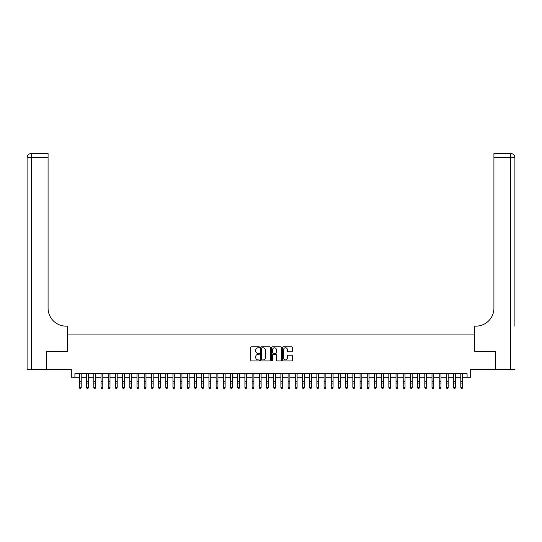 <?xml version="1.0" encoding="UTF-8"?>
<svg xmlns="http://www.w3.org/2000/svg" width="542" height="542" viewBox="0 0 542 542"><rect width="100%" height="100%" fill="white"/><g stroke="black" fill="none" stroke-linecap="round" stroke-linejoin="round"><path stroke-width="0.81" d="M259.489 347.28A0.495 0.495 0 0 0 258.995 346.785L251.488 346.785A0.705 0.705 0 0 0 250.783 347.49L250.783 360.206A0.705 0.705 0 0 0 251.488 360.911L258.995 360.911A0.495 0.495 0 0 0 259.489 360.416A0.495 0.495 0 0 0 258.995 359.922L258.019 359.922A2.263 2.263 0 0 1 255.763 357.659L255.763 356.602A2.263 2.263 0 0 1 258.019 354.339L258.995 354.339A0.495 0.495 0 0 0 259.489 353.845A0.495 0.495 0 0 0 258.995 353.35L258.019 353.35A2.263 2.263 0 0 1 255.763 351.094L255.763 350.03A2.263 2.263 0 0 1 258.019 347.774L258.995 347.774A0.495 0.495 0 0 0 259.489 347.28M291.643 351.765A0.705 0.705 0 0 0 292.348 351.06L292.348 347.49A0.705 0.705 0 0 0 291.643 346.785L283.31 346.785A0.705 0.705 0 0 0 282.599 347.49L282.599 360.206A0.705 0.705 0 0 0 283.31 360.911L291.643 360.911A0.705 0.705 0 0 0 292.348 360.206L292.348 355.898A0.705 0.705 0 0 0 291.643 355.186L288.073 355.186A0.705 0.705 0 0 0 287.368 355.898L287.368 358.032A1.89 1.89 0 0 1 285.478 359.922A1.89 1.89 0 0 1 283.588 358.032L283.588 349.665A1.89 1.89 0 0 1 285.478 347.774A1.89 1.89 0 0 1 287.368 349.665L287.368 351.06A0.705 0.705 0 0 0 288.073 351.765L291.643 351.765M74.918 377.232L74.918 373.634L467.082 373.634L467.082 377.232L470.68 377.232L470.68 369.319L495.327 369.319L495.327 351.331L474.643 351.331L474.643 334.062L67.357 334.062L67.357 351.331L46.673 351.331L46.673 369.319L71.32 369.319L71.32 377.232L79.41 377.232M270.383 347.49A0.705 0.705 0 0 0 269.679 346.785L261.339 346.785A0.705 0.705 0 0 0 260.634 347.49L260.634 360.206A0.705 0.705 0 0 0 261.339 360.911L269.679 360.911A0.705 0.705 0 0 0 270.383 360.206L270.383 347.49M272.321 346.785L280.661 346.785A0.705 0.705 0 0 1 281.366 347.49L281.366 360.206A0.705 0.705 0 0 1 280.661 360.911L277.091 360.911A0.705 0.705 0 0 1 276.386 360.206L276.386 355.051A0.705 0.705 0 0 0 275.682 354.339L273.31 354.339A0.705 0.705 0 0 0 272.606 355.051L272.606 360.416A0.495 0.495 0 0 1 272.111 360.911A0.495 0.495 0 0 1 271.617 360.416L271.617 347.49A0.705 0.705 0 0 1 272.321 346.785M81.212 377.232L86.612 377.232M88.407 377.232L93.807 377.232M95.602 377.232L101.002 377.232M102.797 377.232L108.197 377.232M109.992 377.232L115.392 377.232M117.194 377.232L122.587 377.232M124.389 377.232L129.782 377.232M131.584 377.232L136.977 377.232M138.779 377.232L144.172 377.232M145.974 377.232L151.374 377.232M153.169 377.232L158.569 377.232M160.364 377.232L165.764 377.232M167.559 377.232L172.959 377.232M174.754 377.232L180.154 377.232M181.949 377.232L187.349 377.232M189.151 377.232L194.544 377.232M196.346 377.232L201.739 377.232M203.541 377.232L208.934 377.232M210.736 377.232L216.129 377.232M217.931 377.232L223.331 377.232M225.126 377.232L230.526 377.232M232.322 377.232L237.721 377.232M239.517 377.232L244.916 377.232M246.712 377.232L252.111 377.232M253.913 377.232L259.306 377.232M261.108 377.232L266.501 377.232M268.304 377.232L273.696 377.232M275.499 377.232L280.892 377.232M282.694 377.232L288.087 377.232M289.889 377.232L295.288 377.232M297.084 377.232L302.483 377.232M304.279 377.232L309.678 377.232M311.474 377.232L316.874 377.232M318.669 377.232L324.069 377.232M325.871 377.232L331.264 377.232M333.066 377.232L338.459 377.232M340.261 377.232L345.654 377.232M347.456 377.232L352.849 377.232M354.651 377.232L360.051 377.232M361.846 377.232L367.246 377.232M369.041 377.232L374.441 377.232M376.236 377.232L381.636 377.232M383.431 377.232L388.831 377.232M390.626 377.232L396.026 377.232M397.828 377.232L403.221 377.232M405.023 377.232L410.416 377.232M412.218 377.232L417.611 377.232M419.413 377.232L424.806 377.232M426.608 377.232L432.008 377.232M433.803 377.232L439.203 377.232M440.998 377.232L446.398 377.232M448.193 377.232L453.593 377.232M455.388 377.232L460.788 377.232M462.59 377.232L467.082 377.232M262.118 347.774A0.495 0.495 0 0 0 261.623 348.269L261.623 359.427A0.495 0.495 0 0 0 262.118 359.922L263.141 359.922A2.263 2.263 0 0 0 265.404 357.659L265.404 350.03A2.263 2.263 0 0 0 263.141 347.774L262.118 347.774M276.386 349.698A1.89 1.89 0 0 0 274.496 347.808A1.89 1.89 0 0 0 272.606 349.698L272.606 352.646A0.705 0.705 0 0 0 273.31 353.35L275.682 353.35A0.705 0.705 0 0 0 276.386 352.646L276.386 349.698M81.212 373.634L81.212 387.76L80.67 388.553L79.952 388.397L80.67 388.553M79.41 373.634L79.41 387.361L81.212 387.361L80.67 388.397M79.952 388.553L79.41 387.76L79.952 388.397M46.456 351.331L67.289 351.331L67.289 326.142L66.063 326.142A17.988 17.988 0 0 1 48.075 308.154L48.075 157.763L31.416 157.763L31.416 369.319L46.456 369.319L46.456 351.331M31.416 369.319L27.1 369.319L27.1 157.763A4.316 4.316 0 0 1 31.416 153.447L48.075 153.447L48.075 157.763M66.063 326.142A17.988 17.988 0 0 1 48.075 308.154M31.416 153.447A4.316 4.316 0 0 0 27.1 157.763L31.416 157.763L31.416 153.447M514.9 369.319L495.544 369.319L495.544 351.331L474.711 351.331L474.711 326.142L475.937 326.142A17.988 17.988 0 0 0 493.925 308.154L493.925 153.447L510.584 153.447A4.316 4.316 0 0 1 514.9 157.763L514.9 326.142M475.937 326.142A17.988 17.988 0 0 0 493.925 308.154M88.407 373.634L88.407 387.76L87.865 388.553L87.147 388.397L87.865 388.553M86.612 373.634L86.612 387.361L88.407 387.361L87.865 388.397M87.147 388.553L86.612 387.76L87.147 388.397M95.602 373.634L95.602 387.76L95.067 388.553L94.342 388.397L95.067 388.553M93.807 373.634L93.807 387.361L95.602 387.361L95.067 388.397M94.342 388.553L93.807 387.76L94.342 388.397M102.797 373.634L102.797 387.76L102.262 388.553L101.537 388.397L102.262 388.553M101.002 373.634L101.002 387.361L102.797 387.361L102.262 388.397M101.537 388.553L101.002 387.76L101.537 388.397M109.992 373.634L109.992 387.76L109.457 388.553L108.739 388.397L109.457 388.553M108.197 373.634L108.197 387.361L109.992 387.361L109.457 388.397M108.739 388.553L108.197 387.76L108.739 388.397M117.194 373.634L117.194 387.76L116.652 388.553L115.934 388.397L116.652 388.553M115.392 373.634L115.392 387.361L117.194 387.361L116.652 388.397M115.934 388.553L115.392 387.76L115.934 388.397M124.389 373.634L124.389 387.76L123.847 388.553L123.129 388.397L123.847 388.553M122.587 373.634L122.587 387.361L124.389 387.361L123.847 388.397M123.129 388.553L122.587 387.76L123.129 388.397M131.584 373.634L131.584 387.76L131.042 388.553L130.324 388.397L131.042 388.553M129.782 373.634L129.782 387.361L131.584 387.361L131.042 388.397M130.324 388.553L129.782 387.76L130.324 388.397M138.779 373.634L138.779 387.76L138.237 388.553L137.519 388.397L138.237 388.553M136.977 373.634L136.977 387.361L138.779 387.361L138.237 388.397M137.519 388.553L136.977 387.76L137.519 388.397M145.974 373.634L145.974 387.76L145.432 388.553L144.714 388.397L145.432 388.553M144.172 373.634L144.172 387.361L145.974 387.361L145.432 388.397M144.714 388.553L144.172 387.76L144.714 388.397M153.169 373.634L153.169 387.76L152.627 388.553L151.909 388.397L152.627 388.553M151.374 373.634L151.374 387.361L153.169 387.361L152.627 388.397M151.909 388.553L151.374 387.76L151.909 388.397M160.364 373.634L160.364 387.76L159.829 388.553L159.104 388.397L159.829 388.553M158.569 373.634L158.569 387.361L160.364 387.361L159.829 388.397M159.104 388.553L158.569 387.76L159.104 388.397M167.559 373.634L167.559 387.76L167.024 388.553L166.299 388.397L167.024 388.553M165.764 373.634L165.764 387.361L167.559 387.361L167.024 388.397M166.299 388.553L165.764 387.76L166.299 388.397M174.754 373.634L174.754 387.76L174.219 388.553L173.494 388.397L174.219 388.553M172.959 373.634L172.959 387.361L174.754 387.361L174.219 388.397M173.494 388.553L172.959 387.76L173.494 388.397M181.949 373.634L181.949 387.76L181.414 388.553L180.696 388.397L181.414 388.553M180.154 373.634L180.154 387.361L181.949 387.361L181.414 388.397M180.696 388.553L180.154 387.76L180.696 388.397M189.151 373.634L189.151 387.76L188.609 388.553L187.891 388.397L188.609 388.553M187.349 373.634L187.349 387.361L189.151 387.361L188.609 388.397M187.891 388.553L187.349 387.76L187.891 388.397M196.346 373.634L196.346 387.76L195.804 388.553L195.086 388.397L195.804 388.553M194.544 373.634L194.544 387.361L196.346 387.361L195.804 388.397M195.086 388.553L194.544 387.76L195.086 388.397M203.541 373.634L203.541 387.76L202.999 388.553L202.281 388.397L202.999 388.553M201.739 373.634L201.739 387.361L203.541 387.361L202.999 388.397M202.281 388.553L201.739 387.76L202.281 388.397M210.736 373.634L210.736 387.76L210.194 388.553L209.476 388.397L210.194 388.553M208.934 373.634L208.934 387.361L210.736 387.361L210.194 388.397M209.476 388.553L208.934 387.76L209.476 388.397M217.931 373.634L217.931 387.76L217.389 388.553L216.671 388.397L217.389 388.553M216.129 373.634L216.129 387.361L217.931 387.361L217.389 388.397M216.671 388.553L216.129 387.76L216.671 388.397M225.126 373.634L225.126 387.76L224.584 388.553L223.866 388.397L224.584 388.553M223.331 373.634L223.331 387.361L225.126 387.361L224.584 388.397M223.866 388.553L223.331 387.76L223.866 388.397M232.322 373.634L232.322 387.76L231.786 388.553L231.061 388.397L231.786 388.553M230.526 373.634L230.526 387.361L232.322 387.361L231.786 388.397M231.061 388.553L230.526 387.76L231.061 388.397M239.517 373.634L239.517 387.76L238.981 388.553L238.256 388.397L238.981 388.553M237.721 373.634L237.721 387.361L239.517 387.361L238.981 388.397M238.256 388.553L237.721 387.76L238.256 388.397M246.712 373.634L246.712 387.76L246.176 388.553L245.458 388.397L246.176 388.553M244.916 373.634L244.916 387.361L246.712 387.361L246.176 388.397M245.458 388.553L244.916 387.76L245.458 388.397M253.913 373.634L253.913 387.76L253.371 388.553L252.653 388.397L253.371 388.553M252.111 373.634L252.111 387.361L253.913 387.361L253.371 388.397M252.653 388.553L252.111 387.76L252.653 388.397M261.108 373.634L261.108 387.76L260.567 388.553L259.848 388.397L260.567 388.553M259.306 373.634L259.306 387.361L261.108 387.361L260.567 388.397M259.848 388.553L259.306 387.76L259.848 388.397M268.304 373.634L268.304 387.76L267.762 388.553L267.043 388.397L267.762 388.553M266.501 373.634L266.501 387.361L268.304 387.361L267.762 388.397M267.043 388.553L266.501 387.76L267.043 388.397M275.499 373.634L275.499 387.76L274.957 388.553L274.238 388.397L274.957 388.553M273.696 373.634L273.696 387.361L275.499 387.361L274.957 388.397M274.238 388.553L273.696 387.76L274.238 388.397M282.694 373.634L282.694 387.76L282.152 388.553L281.433 388.397L282.152 388.553M280.892 373.634L280.892 387.361L282.694 387.361L282.152 388.397M281.433 388.553L280.892 387.76L281.433 388.397M289.889 373.634L289.889 387.76L289.347 388.553L288.629 388.397L289.347 388.553M288.087 373.634L288.087 387.361L289.889 387.361L289.347 388.397M288.629 388.553L288.087 387.76L288.629 388.397M297.084 373.634L297.084 387.76L296.542 388.553L295.824 388.397L296.542 388.553M295.288 373.634L295.288 387.361L297.084 387.361L296.542 388.397M295.824 388.553L295.288 387.76L295.824 388.397M304.279 373.634L304.279 387.76L303.744 388.553L303.019 388.397L303.744 388.553M302.483 373.634L302.483 387.361L304.279 387.361L303.744 388.397M303.019 388.553L302.483 387.76L303.019 388.397M311.474 373.634L311.474 387.76L310.939 388.553L310.214 388.397L310.939 388.553M309.678 373.634L309.678 387.361L311.474 387.361L310.939 388.397M310.214 388.553L309.678 387.76L310.214 388.397M318.669 373.634L318.669 387.76L318.134 388.553L317.416 388.397L318.134 388.553M316.874 373.634L316.874 387.361L318.669 387.361L318.134 388.397M317.416 388.553L316.874 387.76L317.416 388.397M325.871 373.634L325.871 387.76L325.329 388.553L324.611 388.397L325.329 388.553M324.069 373.634L324.069 387.361L325.871 387.361L325.329 388.397M324.611 388.553L324.069 387.76L324.611 388.397M333.066 373.634L333.066 387.76L332.524 388.553L331.806 388.397L332.524 388.553M331.264 373.634L331.264 387.361L333.066 387.361L332.524 388.397M331.806 388.553L331.264 387.76L331.806 388.397M340.261 373.634L340.261 387.76L339.719 388.553L339.001 388.397L339.719 388.553M338.459 373.634L338.459 387.361L340.261 387.361L339.719 388.397M339.001 388.553L338.459 387.76L339.001 388.397M347.456 373.634L347.456 387.76L346.914 388.553L346.196 388.397L346.914 388.553M345.654 373.634L345.654 387.361L347.456 387.361L346.914 388.397M346.196 388.553L345.654 387.76L346.196 388.397M354.651 373.634L354.651 387.76L354.109 388.553L353.391 388.397L354.109 388.553M352.849 373.634L352.849 387.361L354.651 387.361L354.109 388.397M353.391 388.553L352.849 387.76L353.391 388.397M361.846 373.634L361.846 387.76L361.304 388.553L360.586 388.397L361.304 388.553M360.051 373.634L360.051 387.361L361.846 387.361L361.304 388.397M360.586 388.553L360.051 387.76L360.586 388.397M369.041 373.634L369.041 387.76L368.506 388.553L367.781 388.397L368.506 388.553M367.246 373.634L367.246 387.361L369.041 387.361L368.506 388.397M367.781 388.553L367.246 387.76L367.781 388.397M376.236 373.634L376.236 387.76L375.701 388.553L374.976 388.397L375.701 388.553M374.441 373.634L374.441 387.361L376.236 387.361L375.701 388.397M374.976 388.553L374.441 387.76L374.976 388.397M383.431 373.634L383.431 387.76L382.896 388.553L382.171 388.397L382.896 388.553M381.636 373.634L381.636 387.361L383.431 387.361L382.896 388.397M382.171 388.553L381.636 387.76L382.171 388.397M390.626 373.634L390.626 387.76L390.091 388.553L389.373 388.397L390.091 388.553M388.831 373.634L388.831 387.361L390.626 387.361L390.091 388.397M389.373 388.553L388.831 387.76L389.373 388.397M397.828 373.634L397.828 387.76L397.286 388.553L396.568 388.397L397.286 388.553M396.026 373.634L396.026 387.361L397.828 387.361L397.286 388.397M396.568 388.553L396.026 387.76L396.568 388.397M405.023 373.634L405.023 387.76L404.481 388.553L403.763 388.397L404.481 388.553M403.221 373.634L403.221 387.361L405.023 387.361L404.481 388.397M403.763 388.553L403.221 387.76L403.763 388.397M412.218 373.634L412.218 387.76L411.676 388.553L410.958 388.397L411.676 388.553M410.416 373.634L410.416 387.361L412.218 387.361L411.676 388.397M410.958 388.553L410.416 387.76L410.958 388.397M419.413 373.634L419.413 387.76L418.871 388.553L418.153 388.397L418.871 388.553M417.611 373.634L417.611 387.361L419.413 387.361L418.871 388.397M418.153 388.553L417.611 387.76L418.153 388.397M426.608 373.634L426.608 387.76L426.066 388.553L425.348 388.397L426.066 388.553M424.806 373.634L424.806 387.361L426.608 387.361L426.066 388.397M425.348 388.553L424.806 387.76L425.348 388.397M433.803 373.634L433.803 387.76L433.261 388.553L432.543 388.397L433.261 388.553M432.008 373.634L432.008 387.361L433.803 387.361L433.261 388.397M432.543 388.553L432.008 387.76L432.543 388.397M440.998 373.634L440.998 387.76L440.463 388.553L439.738 388.397L440.463 388.553M439.203 373.634L439.203 387.361L440.998 387.361L440.463 388.397M439.738 388.553L439.203 387.76L439.738 388.397M448.193 373.634L448.193 387.76L447.658 388.553L446.933 388.397L447.658 388.553M446.398 373.634L446.398 387.361L448.193 387.361L447.658 388.397M446.933 388.553L446.398 387.76L446.933 388.397M455.388 373.634L455.388 387.76L454.853 388.553L454.135 388.397L454.853 388.553M453.593 373.634L453.593 387.361L455.388 387.361L454.853 388.397M454.135 388.553L453.593 387.76L454.135 388.397M462.59 373.634L462.59 387.76L462.048 388.553L461.33 388.397L462.048 388.553M460.788 373.634L460.788 387.361L462.59 387.361L462.048 388.397M461.33 388.553L460.788 387.76L461.33 388.397M81.212 381.466L79.41 381.466M81.212 383.932L79.41 383.932M81.212 373.872L79.41 373.872M510.584 369.319L510.584 157.763L493.925 157.763M510.584 153.447L510.584 157.763L514.9 157.763M88.407 381.466L86.612 381.466M88.407 383.932L86.612 383.932M88.407 373.872L86.612 373.872M95.602 381.466L93.807 381.466M95.602 383.932L93.807 383.932M95.602 373.872L93.807 373.872M102.797 381.466L101.002 381.466M102.797 383.932L101.002 383.932M102.797 373.872L101.002 373.872M109.992 381.466L108.197 381.466M109.992 383.932L108.197 383.932M109.992 373.872L108.197 373.872M117.194 381.466L115.392 381.466M117.194 383.932L115.392 383.932M117.194 373.872L115.392 373.872M124.389 381.466L122.587 381.466M124.389 383.932L122.587 383.932M124.389 373.872L122.587 373.872M131.584 381.466L129.782 381.466M131.584 383.932L129.782 383.932M131.584 373.872L129.782 373.872M138.779 381.466L136.977 381.466M138.779 383.932L136.977 383.932M138.779 373.872L136.977 373.872M145.974 381.466L144.172 381.466M145.974 383.932L144.172 383.932M145.974 373.872L144.172 373.872M153.169 381.466L151.374 381.466M153.169 383.932L151.374 383.932M153.169 373.872L151.374 373.872M160.364 381.466L158.569 381.466M160.364 383.932L158.569 383.932M160.364 373.872L158.569 373.872M167.559 381.466L165.764 381.466M167.559 383.932L165.764 383.932M167.559 373.872L165.764 373.872M174.754 381.466L172.959 381.466M174.754 383.932L172.959 383.932M174.754 373.872L172.959 373.872M181.949 381.466L180.154 381.466M181.949 383.932L180.154 383.932M181.949 373.872L180.154 373.872M189.151 381.466L187.349 381.466M189.151 383.932L187.349 383.932M189.151 373.872L187.349 373.872M196.346 381.466L194.544 381.466M196.346 383.932L194.544 383.932M196.346 373.872L194.544 373.872M203.541 381.466L201.739 381.466M203.541 383.932L201.739 383.932M203.541 373.872L201.739 373.872M210.736 381.466L208.934 381.466M210.736 383.932L208.934 383.932M210.736 373.872L208.934 373.872M217.931 381.466L216.129 381.466M217.931 383.932L216.129 383.932M217.931 373.872L216.129 373.872M225.126 381.466L223.331 381.466M225.126 383.932L223.331 383.932M225.126 373.872L223.331 373.872M232.322 381.466L230.526 381.466M232.322 383.932L230.526 383.932M232.322 373.872L230.526 373.872M239.517 381.466L237.721 381.466M239.517 383.932L237.721 383.932M239.517 373.872L237.721 373.872M246.712 381.466L244.916 381.466M246.712 383.932L244.916 383.932M246.712 373.872L244.916 373.872M253.913 381.466L252.111 381.466M253.913 383.932L252.111 383.932M253.913 373.872L252.111 373.872M261.108 381.466L259.306 381.466M261.108 383.932L259.306 383.932M261.108 373.872L259.306 373.872M268.304 381.466L266.501 381.466M268.304 383.932L266.501 383.932M268.304 373.872L266.501 373.872M275.499 381.466L273.696 381.466M275.499 383.932L273.696 383.932M275.499 373.872L273.696 373.872M282.694 381.466L280.892 381.466M282.694 383.932L280.892 383.932M282.694 373.872L280.892 373.872M289.889 381.466L288.087 381.466M289.889 383.932L288.087 383.932M289.889 373.872L288.087 373.872M297.084 381.466L295.288 381.466M297.084 383.932L295.288 383.932M297.084 373.872L295.288 373.872M304.279 381.466L302.483 381.466M304.279 383.932L302.483 383.932M304.279 373.872L302.483 373.872M311.474 381.466L309.678 381.466M311.474 383.932L309.678 383.932M311.474 373.872L309.678 373.872M318.669 381.466L316.874 381.466M318.669 383.932L316.874 383.932M318.669 373.872L316.874 373.872M325.871 381.466L324.069 381.466M325.871 383.932L324.069 383.932M325.871 373.872L324.069 373.872M333.066 381.466L331.264 381.466M333.066 383.932L331.264 383.932M333.066 373.872L331.264 373.872M340.261 381.466L338.459 381.466M340.261 383.932L338.459 383.932M340.261 373.872L338.459 373.872M347.456 381.466L345.654 381.466M347.456 383.932L345.654 383.932M347.456 373.872L345.654 373.872M354.651 381.466L352.849 381.466M354.651 383.932L352.849 383.932M354.651 373.872L352.849 373.872M361.846 381.466L360.051 381.466M361.846 383.932L360.051 383.932M361.846 373.872L360.051 373.872M369.041 381.466L367.246 381.466M369.041 383.932L367.246 383.932M369.041 373.872L367.246 373.872M376.236 381.466L374.441 381.466M376.236 383.932L374.441 383.932M376.236 373.872L374.441 373.872M383.431 381.466L381.636 381.466M383.431 383.932L381.636 383.932M383.431 373.872L381.636 373.872M390.626 381.466L388.831 381.466M390.626 383.932L388.831 383.932M390.626 373.872L388.831 373.872M397.828 381.466L396.026 381.466M397.828 383.932L396.026 383.932M397.828 373.872L396.026 373.872M405.023 381.466L403.221 381.466M405.023 383.932L403.221 383.932M405.023 373.872L403.221 373.872M412.218 381.466L410.416 381.466M412.218 383.932L410.416 383.932M412.218 373.872L410.416 373.872M419.413 381.466L417.611 381.466M419.413 383.932L417.611 383.932M419.413 373.872L417.611 373.872M426.608 381.466L424.806 381.466M426.608 383.932L424.806 383.932M426.608 373.872L424.806 373.872M433.803 381.466L432.008 381.466M433.803 383.932L432.008 383.932M433.803 373.872L432.008 373.872M440.998 381.466L439.203 381.466M440.998 383.932L439.203 383.932M440.998 373.872L439.203 373.872M448.193 381.466L446.398 381.466M448.193 383.932L446.398 383.932M448.193 373.872L446.398 373.872M455.388 381.466L453.593 381.466M455.388 383.932L453.593 383.932M455.388 373.872L453.593 373.872M462.59 381.466L460.788 381.466M462.59 383.932L460.788 383.932M462.59 373.872L460.788 373.872"/></g></svg>
